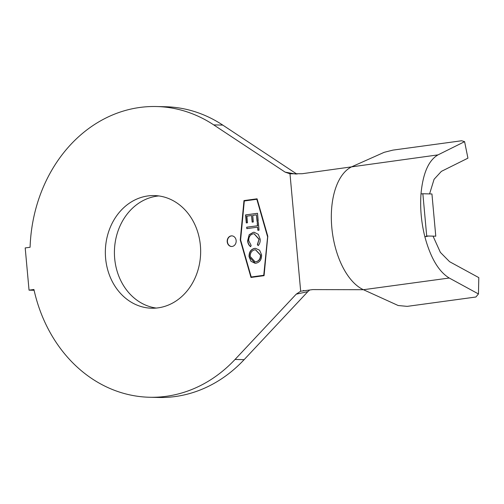 <?xml version="1.0" encoding="UTF-8"?>
<svg xmlns="http://www.w3.org/2000/svg" width="504" height="504" viewBox="0 0 504 504"><rect width="100%" height="100%" fill="white"/><g stroke="black" fill="none" stroke-linecap="round" stroke-linejoin="round"><path stroke-width="0.76" d="M232.155 246.456A5.317 4.498 -88.7 0 0 236.168 240.925A5.317 4.498 -88.7 0 0 231.796 235.866A5.317 4.498 -88.7 0 0 231.197 235.897A5.317 4.498 -88.7 0 0 227.184 241.429A5.317 4.498 -88.7 0 0 231.55 246.488A5.317 4.498 -88.7 0 0 232.155 246.456M231.909 235.866A5.317 4.498 -88.7 0 0 231.424 235.904A5.317 4.498 -88.7 0 0 227.411 241.366A5.317 4.498 -88.7 0 0 231.664 246.488M156.234 308.064A56.335 47.653 91.3 0 1 114.414 252.101A56.335 47.653 91.3 0 1 156.977 196.144A56.335 47.653 91.3 0 1 158.836 195.936M147.911 195.936A56.335 47.653 91.3 0 1 154.306 195.577A56.335 47.653 91.3 0 1 200.617 249.215A56.335 47.653 91.3 0 1 158.092 307.856A56.335 47.653 91.3 0 1 151.698 308.215A56.335 47.653 91.3 0 1 105.38 254.577A56.335 47.653 91.3 0 1 147.911 195.936M309.62 290.09L307.843 291.64L296.232 294.147L235.053 359.453A145.404 122.995 91.3 0 1 149.631 397.259A145.404 122.995 91.3 0 1 33.932 289.498L29.043 290.159L25.2 247.93L30.089 247.262A145.404 122.995 91.3 0 1 139.854 107.459A145.404 122.995 91.3 0 1 156.372 106.527L165.438 106.741A145.404 122.995 91.3 0 1 222.774 125.099L296.932 174.145M156.372 106.527A145.404 122.995 91.3 0 1 213.709 124.885L285.125 172.129L295.772 174.063M260.159 239.11C260.398 241.662 259.743 243.829 258.193 245.624L257.374 244.604L258.98 239.287L254.079 233.787L253.298 233.831C250.135 234.612 248.623 236.918 248.756 240.748L251.162 245.442L250.545 246.651C248.8 245.259 247.823 243.312 247.615 240.811L249.184 234.694L253.273 232.331L254.167 232.275L258.269 234.322L260.159 239.11M245.574 214.906L257.512 213.305L258.237 221.382L257.059 221.539L256.46 214.868L252.731 215.372L253.323 221.981L252.151 222.138L251.559 215.523L246.878 216.153L247.47 222.768L246.292 222.926L245.574 214.906L257.519 213.337M267.435 236.307L256.826 199.269L244.308 200.976L240.616 239.961L251.225 276.992L263.743 275.291L267.662 236.307L256.826 199.269M257.468 225.742L257.185 222.585L258.35 222.434L259.037 230.171L257.878 230.322L257.594 227.178L246.815 228.627L246.689 227.191L257.695 225.748L257.185 222.585M254.608 248.377L255.509 248.327L259.61 250.23L261.595 254.867C261.702 259.497 259.837 262.282 255.994 263.22L255.068 263.277L251.005 261.311L249.058 256.662C248.976 252.088 250.828 249.329 254.608 248.377L255.623 248.333M429.578 193.908L434.083 179.292L441.365 171.379L467.926 158.168L464.6 141.662L438.033 154.873C428.595 160.297 422.913 173.307 420.998 193.901C419.983 208.146 421.294 222.503 424.916 236.981C430.618 257.947 438.726 271.625 449.24 278.025L478.46 293.952L478.8 277.622L449.581 261.689L440.383 252.384L433.031 236.13M307.843 291.64L244.125 359.667A145.404 122.995 91.3 0 1 158.703 397.473L149.631 397.259M34.108 290.279L29.043 290.159M257.072 198.809L243.986 200.592L240.251 240.011L250.979 277.452L264.071 275.669L267.8 236.256L257.072 198.809M296.232 294.147L300.674 291.218L312.738 289.592L363.428 289.712A63.775 33.711 -97.8 0 1 331.808 227.537A63.775 33.711 -97.8 0 1 352.22 166.559L384.231 152.303L392.969 150.11L461.67 140.755L464.6 141.662M438.033 154.873L302.192 173.716L289.989 173.792L300.674 291.218M289.989 173.792L285.125 172.129M478.46 293.952L475.889 297.014L407.194 306.369L398.179 305.519L363.428 289.712L449.24 278.025M435.777 236.193L426.705 235.985L422.862 193.75L431.934 193.964L435.777 236.193M420.998 193.901L422.862 193.75M426.705 235.985L424.916 236.981M257.084 198.841L244.213 200.598L240.477 240.011L251.194 277.427M251.225 276.992L263.97 275.291L267.662 236.307M257.286 221.514L256.46 214.868M252.378 222.107L251.559 215.523M246.513 222.894L245.801 214.912M257.412 222.592L258.35 222.466M258.105 230.297L257.594 227.178M247.042 228.596L246.689 227.191M246.916 227.197L257.695 225.748M258.313 245.492L257.374 244.604M257.601 244.61L258.98 239.287M259.207 239.293L254.192 233.793M250.772 246.658C249.026 245.265 248.05 243.319 247.842 240.817L247.615 240.811M247.842 240.817L249.184 234.694M249.411 234.7L253.273 232.331M253.499 232.338L254.281 232.281M255.181 263.277L249.058 256.662M249.285 256.668C249.203 252.094 251.055 249.335 254.835 248.384M255.181 261.809L256.095 261.765C259.163 261.028 260.681 258.804 260.656 255.093L255.623 249.808M255.868 261.765C258.936 261.022 260.455 258.798 260.429 255.087L255.509 249.801L254.741 249.845C251.691 250.583 250.179 252.787 250.217 256.46L255.062 261.803L256.095 261.765M222.774 125.099L213.709 124.885M244.125 359.667L235.053 359.453M303.244 290.606L303.792 290.493M428.4 236.023L425.332 236.748"/></g></svg>
